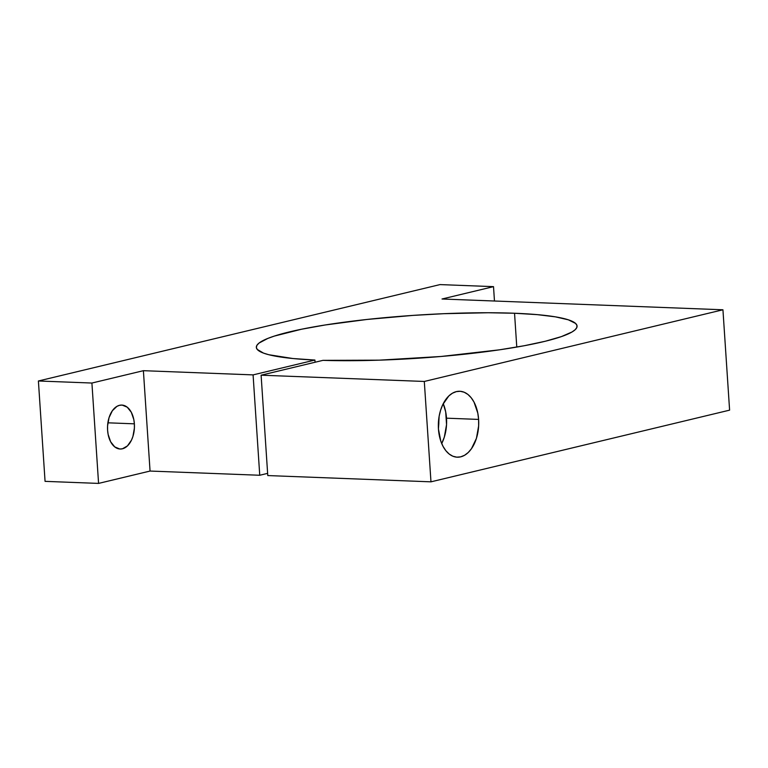 <?xml version="1.0" encoding="UTF-8"?>
<svg xmlns="http://www.w3.org/2000/svg" width="768" height="768" viewBox="0 0 768 768"><rect width="100%" height="100%" fill="white"/><g stroke="black" fill="none" stroke-linecap="round" stroke-linejoin="round"><path stroke-width="1.15" d="M441.715 443.549A32.986 20.17 92.2 0 0 446.506 418.176L478.608 419.414A32.986 20.17 -87.8 0 1 457.267 457.19A32.986 20.17 -87.8 0 1 438.451 429.053L440.803 441.168L443.04 446.362L445.862 450.701L449.174 454.032L452.842 456.211L456.739 457.162L460.694 456.845L464.573 455.28L468.211 452.525L471.485 448.675L476.429 438.346L478.646 425.866L478.608 419.414L477.802 413.136L474.019 402.096L471.197 397.757L467.885 394.426L464.208 392.246L460.32 391.296L456.365 391.613L452.486 393.178L448.838 395.933L442.8 404.573L440.63 410.112L439.142 416.198L438.451 429.053A32.986 20.17 -87.8 0 1 459.792 391.267A32.986 20.17 -87.8 0 1 478.608 419.414L446.506 418.176A32.986 20.17 92.2 0 0 443.242 403.67L445.699 411.907L446.544 424.637L444.326 437.117L441.715 443.549M438.355 427.939L438.71 419.146A20.304 12.413 -87.8 0 1 438.778 420.029L438.778 420.029A20.304 12.413 -87.8 0 1 438.374 427.786M134.371 423.83A21.994 13.45 -87.8 0 1 120.144 449.021A21.994 13.45 -87.8 0 1 107.597 430.262L108.134 434.438L110.659 441.802L114.749 446.909L119.789 449.002L122.429 448.79L127.44 445.91L131.472 440.15L132.922 436.454L134.39 428.141L134.371 423.83L133.834 419.654L131.309 412.291L127.219 407.174L122.179 405.091L119.539 405.302L116.957 406.339L112.349 410.746L109.046 417.638L107.568 425.952L107.597 430.262A21.994 13.45 -87.8 0 1 121.824 405.072A21.994 13.45 -87.8 0 1 134.371 423.83L107.885 422.813L134.371 423.83M514.541 313.248A160.714 21.533 176.2 0 1 577.075 326.083A160.714 21.533 176.2 0 1 490.426 351.091A160.714 21.533 176.2 0 1 322.944 360.355L261.11 375.197L267.773 475.565L261.11 375.197L424.301 381.456L722.938 309.782L729.6 410.15L430.973 481.834L424.301 381.456L430.973 481.834L267.773 475.565L430.973 481.834L729.6 410.15L722.938 309.782L442.022 299.002L493.517 286.646L494.467 301.018L493.517 286.646L440.006 284.592L38.4 380.986L45.062 481.354L38.4 380.986L91.91 383.04L98.573 483.408L45.062 481.354L98.573 483.408L91.91 383.04L143.395 370.685L150.058 471.053L98.573 483.408L150.058 471.053L143.395 370.685L253.085 374.89L314.918 360.048L315.062 362.246L314.918 360.048A160.714 21.533 176.2 0 1 256.339 347.386A160.714 21.533 176.2 0 1 345.254 322.07A160.714 21.533 176.2 0 1 514.541 313.248L516.778 347.069L514.541 313.248L537.235 314.64L555.398 316.848L568.339 319.814L575.568 323.424L576.95 325.421L576.816 327.523L575.174 329.712L572.035 331.978L561.398 336.605L545.318 341.242L524.39 345.706L499.402 349.834L441.149 356.467L379.248 360.163L322.944 360.355L261.11 375.197L424.301 381.456L722.938 309.782L442.022 299.002L493.517 286.646L440.006 284.592L38.4 380.986L91.91 383.04L143.395 370.685L253.085 374.89L259.747 475.258L253.085 374.89L314.918 360.048L292.896 358.522L268.819 354.73L263.501 353.107L257.232 349.411L256.339 347.376L256.973 345.235L259.104 343.027L267.792 338.438L274.272 336.106L301.469 329.242L325.181 324.979L366.902 319.469L412.819 315.408L443.866 313.69L488.15 312.749L514.541 313.248M267.629 473.366L259.747 475.258L150.058 471.053L259.747 475.258L267.629 473.366"/></g></svg>
